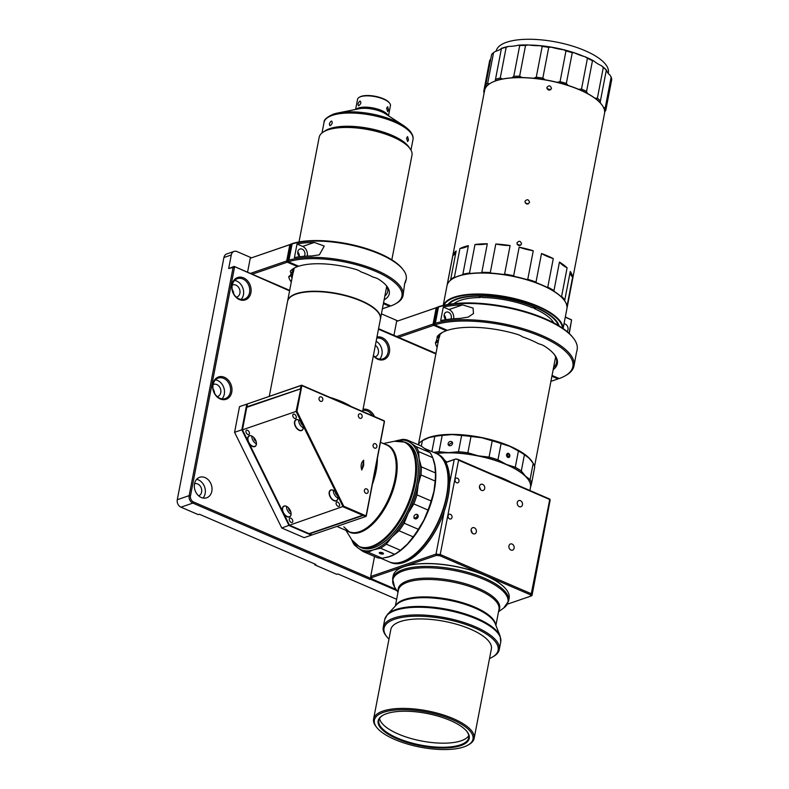 <?xml version="1.0" encoding="UTF-8"?>
<svg xmlns="http://www.w3.org/2000/svg" width="789" height="789" viewBox="0 0 789 789"><rect width="100%" height="100%" fill="white"/><g stroke="black" fill="none" stroke-linecap="round" stroke-linejoin="round"><path stroke-width="1.18" d="M490.797 83.042A60.852 21.628 10.9 0 1 490.896 82.983A60.852 21.628 10.9 0 1 495.009 81.08A29.538 10.494 -169.1 0 0 495.206 80.882L501.469 48.346A29.538 10.494 10.9 0 1 497.218 50.802A29.538 10.494 10.9 0 1 495.551 51.295L493.579 52.597L487.661 83.318L489.288 83.831A29.538 10.494 -169.1 0 0 489.663 83.733M511.627 77.835A29.538 10.494 -169.1 0 0 512.051 77.716L513.777 76.306L519.695 45.584L518.314 45.19A29.538 10.494 10.9 0 1 508.727 46.393L506.173 47.291L500.256 78.012L502.465 78.93A29.538 10.494 -169.1 0 0 503.057 78.92A60.852 21.628 10.9 0 1 511.627 77.835A60.852 21.628 10.9 0 1 522.722 77.578A60.852 21.628 10.9 0 1 533.265 78.229A60.852 21.628 10.9 0 1 545.722 79.916A60.852 21.628 10.9 0 1 556.639 82.194A60.852 21.628 10.9 0 1 568.553 85.567A60.852 21.628 10.9 0 1 578.179 89.127A60.852 21.628 10.9 0 1 587.736 93.674A60.852 21.628 10.9 0 1 594.6 97.974A60.852 21.628 10.9 0 1 600.36 103.004A60.852 21.628 10.9 0 1 601.425 104.266A60.852 21.628 10.9 0 1 601.504 104.365M495.009 81.08A60.852 21.628 10.9 0 1 495.975 80.734A60.852 21.628 10.9 0 1 503.057 78.92M459.918 248.555L454.425 277.117A61.049 21.697 -169.1 0 0 450.667 279.513L456.17 250.951A61.049 21.697 -169.1 0 0 452.856 255.577L447.363 284.139A61.049 21.697 -169.1 0 0 447.136 285.007L484.624 90.34A61.049 21.697 10.9 0 1 490.689 83.101A61.049 21.697 10.9 0 1 495.778 80.843A61.049 21.697 10.9 0 1 553.592 81.602A61.049 21.697 10.9 0 1 601.573 104.454A61.049 21.697 10.9 0 1 604.522 113.429L567.035 308.095A61.049 21.697 -169.1 0 0 567.123 305.688L572.617 277.136A61.049 21.697 -169.1 0 0 570.279 271.495L564.776 300.047A61.049 21.697 -169.1 0 0 561.6 296.408L567.104 267.846A61.049 21.697 -169.1 0 0 559.46 262.047L553.967 290.608A61.049 21.697 -169.1 0 0 547.783 287.147L553.286 258.585A61.049 21.697 -169.1 0 0 541.51 253.516L536.007 282.067A61.049 21.697 -169.1 0 0 527.772 279.316L533.265 250.754A61.049 21.697 -169.1 0 0 519.152 247.174L513.659 275.736A61.049 21.697 -169.1 0 0 504.605 274.108L510.108 245.547A61.049 21.697 -169.1 0 0 495.798 244.008L490.294 272.57A61.049 21.697 -169.1 0 0 481.823 272.313L487.316 243.762A61.049 21.697 -169.1 0 0 474.998 244.501L469.494 273.053A61.049 21.697 -169.1 0 0 462.877 274.217L468.38 245.655A61.049 21.697 -169.1 0 0 463.794 246.957A61.049 21.697 -169.1 0 0 459.918 248.555A29.538 10.494 -169.1 0 0 464.899 247.43A29.538 10.494 -169.1 0 0 468.38 245.655M524.941 201.412C525.947 204.509 527.496 204.824 529.567 202.359C528.571 199.222 527.032 198.907 524.941 201.412L524.981 201.234M546.866 87.54C547.882 90.636 549.42 90.952 551.501 88.486C550.505 85.35 548.957 85.034 546.866 87.54L546.915 87.362M516.933 242.982C517.939 246.079 519.487 246.395 521.568 243.929C520.572 240.803 519.024 240.487 516.933 242.982L516.982 242.805M453.271 278.369A60.654 21.559 10.9 0 1 453.478 278.251A60.654 21.559 10.9 0 1 455.214 277.343A60.654 21.559 10.9 0 1 462.374 274.897L462.877 274.217M525.316 203.059L528.285 203.907M462.374 274.897A60.654 21.559 10.9 0 1 470.52 273.467A60.654 21.559 10.9 0 1 480.935 272.846A60.654 21.559 10.9 0 1 491.379 273.152A60.654 21.559 10.9 0 1 503.471 274.454A60.654 21.559 10.9 0 1 514.615 276.456A60.654 21.559 10.9 0 1 526.549 279.484A60.654 21.559 10.9 0 1 536.698 282.876A60.654 21.559 10.9 0 1 541.856 284.957A60.654 21.559 10.9 0 1 546.649 287.166A60.654 21.559 10.9 0 1 554.263 291.427A60.654 21.559 10.9 0 1 560.723 296.339A60.654 21.559 10.9 0 1 563.652 299.465A60.654 21.559 10.9 0 1 563.8 299.662M563.099 328.53L566.896 308.815A61.049 21.697 -169.1 0 0 563.948 299.85A61.049 21.697 -169.1 0 0 542.013 285.243A61.049 21.697 -169.1 0 0 453.064 278.497A61.049 21.697 -169.1 0 0 446.998 285.726L443.201 305.442M552.241 320.65A52.676 18.719 10.9 0 1 553.641 322.8M534.133 307.256L534.104 308.489L536.204 307.769A56.719 20.159 10.9 0 1 558.247 325.393M453.961 303.657A53.07 18.857 -169.1 0 1 455.993 302.276A53.07 18.857 -169.1 0 1 480.471 297.532L480.905 296.24M443.329 305.412A61.049 21.697 10.9 0 1 537.98 306.211A61.049 21.697 10.9 0 1 562.991 328.461M448.872 304.327A56.719 20.159 10.9 0 1 457.512 299.061A56.719 20.159 10.9 0 1 478.992 296.092L478.943 295.816M448.122 304.455A57.114 20.297 10.9 0 1 450.085 302.345M567.074 331.567A4.428 3.521 71.1 0 0 567.981 329.684A4.428 3.521 71.1 0 0 564.007 323.815M559.036 325.867A57.4 20.406 -169.1 0 0 535.81 307.286A57.4 20.406 -169.1 0 0 447.965 304.475M443.882 305.284A60.654 21.559 10.9 0 1 537.684 306.655A60.654 21.559 10.9 0 1 562.527 328.125M532.772 462.679A59.076 20.997 -169.1 0 0 487.671 438.881A59.076 20.997 -169.1 0 0 428.812 437.481A59.076 20.997 -169.1 0 0 421.73 441.11M434.197 323.717L435.341 323.283L438.467 307.02L437.353 307.365L434.197 323.717L434.778 324.9A77.845 27.664 10.9 0 1 541.136 336.578A77.845 27.664 10.9 0 1 565.131 375.86A77.845 27.664 10.9 0 1 559.204 378.542L552.053 375.456M435.341 323.283A78.831 28.009 10.9 0 1 541.875 335.483A78.831 28.009 10.9 0 1 573.997 365.918A78.831 28.009 10.9 0 1 566.177 375.258L565.131 375.86M380.406 319.111A47.261 16.796 -169.1 0 0 380.446 318.934A47.261 16.796 -169.1 0 0 349.803 296.575A47.261 16.796 -169.1 0 0 296.26 293.705A47.261 16.796 -169.1 0 0 287.63 301.053A47.261 16.796 -169.1 0 0 287.591 301.24M391.827 259.828L411.986 155.157A47.261 16.796 -169.1 0 0 409.708 148.214A47.261 16.796 -169.1 0 0 372.566 130.51A47.261 16.796 -169.1 0 0 327.8 129.929A47.261 16.796 -169.1 0 0 323.855 131.684A47.261 16.796 -169.1 0 0 319.17 137.276L299.011 241.947M450.844 319.032A4.428 3.521 71.1 0 0 451.269 317.839A4.428 3.521 71.1 0 0 450.036 313.391A4.428 3.521 71.1 0 0 446.288 312.119A4.428 3.521 71.1 0 0 444.187 314.791A4.428 3.521 71.1 0 0 445.834 319.663M448.122 443.596A2.466 2.032 -45.6 0 0 452.541 443.605A2.466 2.032 -45.6 0 0 448.122 443.596M449.178 445.726L449.089 444.542L452.432 442.422M508.57 453.428A2.17 1.726 71.1 0 0 507.81 457.403A2.17 1.726 71.1 0 0 508.57 453.428M507.426 453.379A2.17 1.726 -108.9 0 1 508.836 457.482M211.827 491.271A10.829 8.61 -108.9 0 1 206.688 497.78A10.829 8.61 -108.9 0 1 197.526 494.693A10.829 8.61 -108.9 0 1 194.518 483.805A10.829 8.61 -108.9 0 1 199.656 477.296A10.829 8.61 -108.9 0 1 208.819 480.383A10.829 8.61 -108.9 0 1 211.827 491.271M196.629 479.337A10.829 8.61 -108.9 0 1 205.16 493.559A10.829 8.61 -108.9 0 1 203.039 498.027M231.759 392.192A11.815 9.389 -108.9 0 1 220.23 398.968A11.815 9.389 -108.9 0 1 212.872 384.056A11.815 9.389 -108.9 0 1 224.401 377.28A11.815 9.389 -108.9 0 1 231.759 392.192M230.408 392.054A10.829 8.61 -108.9 0 1 225.269 398.563A10.829 8.61 -108.9 0 1 216.107 395.467A10.829 8.61 -108.9 0 1 213.099 384.588A10.829 8.61 -108.9 0 1 218.237 378.079A10.829 8.61 -108.9 0 1 227.4 381.166A10.829 8.61 -108.9 0 1 230.408 392.054M250.902 292.788A11.815 9.389 -108.9 0 1 239.373 299.554A11.815 9.389 -108.9 0 1 232.015 284.642A11.815 9.389 -108.9 0 1 243.554 277.866A11.815 9.389 -108.9 0 1 250.902 292.788M249.551 292.64A10.829 8.61 -108.9 0 1 244.412 299.149A10.829 8.61 -108.9 0 1 235.25 296.062A10.829 8.61 -108.9 0 1 232.242 285.174A10.829 8.61 -108.9 0 1 237.381 278.665A10.829 8.61 -108.9 0 1 246.543 281.752A10.829 8.61 -108.9 0 1 249.551 292.64M376.964 337.021A11.815 9.389 -108.9 0 1 386.462 341.026A11.815 9.389 -108.9 0 1 389.411 352.496A11.815 9.389 -108.9 0 1 382.833 359.863A11.815 9.389 -108.9 0 1 373.365 355.691M376.748 338.146A10.829 8.61 -108.9 0 1 388.06 352.348A10.829 8.61 -108.9 0 1 382.912 358.867A10.829 8.61 -108.9 0 1 373.424 355.375M374.883 356.904A6.401 5.089 71.1 0 0 375.367 356.766A6.401 5.089 71.1 0 0 378.404 352.92A6.401 5.089 71.1 0 0 375.357 345.355M198.68 495.847A6.401 5.089 71.1 0 0 201.619 492.03A6.401 5.089 71.1 0 0 199.883 485.649A6.401 5.089 71.1 0 0 194.528 483.736M217.231 396.601A6.401 5.089 71.1 0 0 217.725 396.472A6.401 5.089 71.1 0 0 220.762 392.616A6.401 5.089 71.1 0 0 218.977 386.186A6.401 5.089 71.1 0 0 213.563 384.361A6.401 5.089 71.1 0 0 213.099 384.549M236.375 297.187A6.401 5.089 71.1 0 0 236.868 297.058A6.401 5.089 71.1 0 0 239.905 293.212A6.401 5.089 71.1 0 0 238.12 286.772A6.401 5.089 71.1 0 0 232.716 284.947A6.401 5.089 71.1 0 0 232.242 285.145M409.708 148.214L408.219 146.32A45.289 16.096 -169.1 0 0 372.615 129.366A45.289 16.096 -169.1 0 0 329.723 128.804A45.289 16.096 -169.1 0 0 325.946 130.481L323.855 131.684M215.436 379.874A10.829 8.61 -108.9 0 1 224.303 394.145A10.829 8.61 -108.9 0 1 221.956 398.859M234.589 280.46A10.829 8.61 -108.9 0 1 243.446 294.731A10.829 8.61 -108.9 0 1 241.099 299.455M376.146 341.243A10.829 8.61 -108.9 0 1 381.945 354.448A10.829 8.61 -108.9 0 1 379.608 359.163M377.951 312.158A46.867 16.658 -169.1 0 0 377.803 311.971A46.867 16.658 -169.1 0 0 340.966 294.425A46.867 16.658 -169.1 0 0 296.575 293.843A46.867 16.658 -169.1 0 0 292.67 295.579A46.867 16.658 -169.1 0 0 292.463 295.697M362.624 411.483L380.377 319.289A47.261 16.796 -169.1 0 0 378.099 312.355A47.261 16.796 -169.1 0 0 340.956 294.652A47.261 16.796 -169.1 0 0 296.191 294.07A47.261 16.796 -169.1 0 0 292.255 295.816A47.261 16.796 -169.1 0 0 287.561 301.418L269.286 396.285M527.565 478.667A58.879 20.928 -169.1 0 0 527.496 478.578A58.879 20.928 -169.1 0 0 436.169 453.438M436.317 453.507A59.076 20.997 10.9 0 1 527.644 478.765A59.076 20.997 10.9 0 1 530.494 487.444L529.912 490.423M507.81 456.811A1.479 1.174 -108.9 0 1 508.333 454.099A1.479 1.174 -108.9 0 1 507.81 456.811M351.283 406.591A47.261 16.796 -169.1 0 0 341.745 401.631A47.261 16.796 -169.1 0 0 330.019 397.429M409.383 147.799A45.289 16.096 -169.1 0 0 374.706 129.652A45.289 16.096 -169.1 0 0 329.763 128.627A45.289 16.096 -169.1 0 0 324.318 131.418M511.311 482.404A59.076 20.997 -169.1 0 0 495.068 475.402M506.232 589.472A58.879 20.928 -169.1 0 0 506.153 589.373A58.879 20.928 -169.1 0 0 484.998 575.289A58.879 20.928 -169.1 0 0 399.204 568.78A58.879 20.928 -169.1 0 0 399.096 568.839M392.597 578.672A59.076 20.997 -169.1 0 1 403.386 569.49A59.076 20.997 -169.1 0 1 470.313 573.08A59.076 20.997 -169.1 0 1 508.619 601.021L509.152 598.24A59.076 20.997 -169.1 0 0 506.301 589.561A59.076 20.997 -169.1 0 0 485.077 575.428A59.076 20.997 -169.1 0 0 403.919 566.709A59.076 20.997 -169.1 0 0 398.997 568.899A59.076 20.997 -169.1 0 0 393.129 575.901L392.597 578.672L394.569 587.026A58.613 20.83 10.9 0 1 403.534 570.812A58.613 20.83 10.9 0 1 478.45 577.213A58.613 20.83 10.9 0 1 503.678 608.043L498.53 611.731M406.542 138.085L407.588 141.527L408.534 140.038L407.597 136.605L406.542 138.085M330.335 125.638C332.504 123.538 332.8 122.029 331.202 121.121C329.151 123.281 328.855 124.78 330.335 125.638L329.802 125.648M331.755 121.121L331.202 121.121M304.248 256.287A4.428 3.521 71.1 0 0 304.889 254.739A4.428 3.521 71.1 0 0 303.657 250.281A4.428 3.521 71.1 0 0 299.909 249.018A4.428 3.521 71.1 0 0 297.808 251.681A4.428 3.521 71.1 0 0 299.672 256.731M389.342 561.926A59.076 29.094 -66.7 0 0 389.5 561.995L390.762 562.537A59.076 29.094 -66.7 0 0 403.712 562.508A59.076 29.094 -66.7 0 0 409.984 559.529A59.076 29.094 -66.7 0 0 448.546 470.066A59.076 29.094 -66.7 0 0 437.54 454.03L436.278 453.488A59.076 29.094 -66.7 0 0 436.12 453.428M404.649 283.715A65.053 23.118 -169.1 0 0 405.615 281.781L405.862 280.223M405.063 281.969L405.615 281.781C406.256 278.981 405.921 279.681 404.609 283.892L403.09 295.451A65.053 23.118 10.9 0 1 396.63 303.163L395.585 303.765A64.067 22.773 10.9 0 1 390.802 305.935L383.553 302.808M335.335 491.784A3.146 1.894 -120.4 0 0 337.603 495.65L343.107 506.814L362.693 515.256L362.95 514.517L343.748 506.242L289.494 525.198L283.991 514.043A6.105 3.659 -120.4 0 0 289.385 516.953A6.105 3.659 -120.4 0 0 291.111 513.6A6.105 3.659 -120.4 0 0 287.018 506.627A6.105 3.659 -120.4 0 0 284.02 506.055A6.105 3.659 -120.4 0 0 282.63 511.292L249.314 443.724A6.105 3.659 -120.4 0 0 254.719 446.633A6.105 3.659 -120.4 0 0 256.445 443.29A6.105 3.659 -120.4 0 0 255.537 439.986A6.105 3.659 -120.4 0 0 252.342 436.307A6.105 3.659 -120.4 0 0 247.963 440.982L242.46 429.818L247.44 403.919L301.645 385.19L301.063 385.535L301.645 385.19L384.115 420.744L384.48 421.494L366.244 516.203L365.662 516.548L366.244 516.203M283.991 514.043L282.63 511.292M291.111 513.531A5.908 3.541 59.6 0 1 289.829 516.519A5.908 3.541 59.6 0 1 289.435 516.696A5.908 3.541 59.6 0 1 283.606 512.909A5.908 3.541 59.6 0 1 283.843 506.331A5.908 3.541 59.6 0 1 284.237 506.153A5.908 3.541 59.6 0 1 287.078 506.666M256.435 443.211A5.908 3.541 59.6 0 1 255.163 446.199A5.908 3.541 59.6 0 1 254.768 446.377A5.908 3.541 59.6 0 1 248.772 442.274A5.908 3.541 59.6 0 1 249.176 436.011A5.908 3.541 59.6 0 1 249.571 435.834A5.908 3.541 59.6 0 1 252.411 436.347M377.398 458.291A47.261 23.276 113.3 0 1 376.136 470.885A47.261 23.276 113.3 0 1 372.378 484.328M473.173 533.749A3.245 2.584 -108.9 0 1 471.102 530.612A3.245 2.584 -108.9 0 1 472.7 527.693A3.245 2.584 -108.9 0 1 474.327 527.782A3.245 2.584 -108.9 0 1 476.398 530.908A3.245 2.584 -108.9 0 1 474.81 533.837A3.245 2.584 -108.9 0 1 473.173 533.749M510.947 550.032A3.245 2.584 -108.9 0 1 508.875 546.895A3.245 2.584 -108.9 0 1 510.473 543.976A3.245 2.584 -108.9 0 1 512.1 544.065A3.245 2.584 -108.9 0 1 514.172 547.201A3.245 2.584 -108.9 0 1 512.584 550.12A3.245 2.584 -108.9 0 1 510.947 550.032M481.527 490.363A3.245 2.584 -108.9 0 1 479.456 487.237A3.245 2.584 -108.9 0 1 481.053 484.308A3.245 2.584 -108.9 0 1 482.681 484.397A3.245 2.584 -108.9 0 1 484.752 487.533A3.245 2.584 -108.9 0 1 483.164 490.452A3.245 2.584 -108.9 0 1 481.527 490.363M519.3 506.646A3.245 2.584 -108.9 0 1 517.229 503.52A3.245 2.584 -108.9 0 1 518.827 500.591A3.245 2.584 -108.9 0 1 520.454 500.69A3.245 2.584 -108.9 0 1 522.525 503.816A3.245 2.584 -108.9 0 1 520.937 506.745A3.245 2.584 -108.9 0 1 519.3 506.646M458.981 481.329A2.466 1.953 -108.9 0 1 457.807 482.809A2.466 1.953 -108.9 0 1 455.726 482.109A2.466 1.953 -108.9 0 1 455.046 479.633A2.466 1.953 -108.9 0 1 456.21 478.154A2.466 1.953 -108.9 0 1 458.301 478.854A2.466 1.953 -108.9 0 1 458.981 481.329M449.622 518.886A2.466 1.953 -108.9 0 1 448.044 516.519A2.466 1.953 -108.9 0 1 449.257 514.3A2.466 1.953 -108.9 0 1 450.489 514.369A2.466 1.953 -108.9 0 1 452.058 516.746A2.466 1.953 -108.9 0 1 450.854 518.955A2.466 1.953 -108.9 0 1 449.622 518.886M366.698 488.933A2.367 1.874 71.1 0 0 365.514 488.864A2.367 1.874 71.1 0 0 364.35 490.995A2.367 1.874 71.1 0 0 365.859 493.273A2.367 1.874 71.1 0 0 367.043 493.332A2.367 1.874 71.1 0 0 368.207 491.212A2.367 1.874 71.1 0 0 366.698 488.933M358.384 415.261A2.367 1.874 71.1 0 0 359.044 417.637A2.367 1.874 71.1 0 0 361.037 418.318A2.367 1.874 71.1 0 0 362.161 416.898A2.367 1.874 71.1 0 0 361.5 414.521A2.367 1.874 71.1 0 0 359.508 413.84A2.367 1.874 71.1 0 0 358.384 415.261M319.032 398.297A2.367 1.874 71.1 0 0 319.693 400.674A2.367 1.874 71.1 0 0 321.695 401.354A2.367 1.874 71.1 0 0 322.809 399.934A2.367 1.874 71.1 0 0 322.159 397.557A2.367 1.874 71.1 0 0 320.156 396.877A2.367 1.874 71.1 0 0 319.032 398.297M373.098 445.095A2.367 1.874 71.1 0 0 373.749 447.471A2.367 1.874 71.1 0 0 375.751 448.152A2.367 1.874 71.1 0 0 376.876 446.722A2.367 1.874 71.1 0 0 376.215 444.355A2.367 1.874 71.1 0 0 374.213 443.674A2.367 1.874 71.1 0 0 373.098 445.095M291.092 514.162A5.908 3.541 59.6 0 1 286.525 506.37M289.957 518.097A2.466 1.479 -120.4 0 0 289.79 518.176A2.466 1.479 -120.4 0 0 289.691 520.908A2.466 1.479 -120.4 0 0 292.117 522.496A2.466 1.479 -120.4 0 0 292.285 522.417A2.466 1.479 -120.4 0 0 292.384 519.675A2.466 1.479 -120.4 0 0 289.957 518.097M246.612 430.202A2.466 1.479 -120.4 0 0 246.454 430.271A2.466 1.479 -120.4 0 0 246.355 433.013A2.466 1.479 -120.4 0 0 248.782 434.591A2.466 1.479 -120.4 0 0 248.939 434.522A2.466 1.479 -120.4 0 0 249.038 431.78A2.466 1.479 -120.4 0 0 246.612 430.202M336.785 502.031A2.466 1.479 -120.4 0 0 336.627 502.11A2.466 1.479 -120.4 0 0 336.528 504.852A2.466 1.479 -120.4 0 0 338.954 506.43A2.466 1.479 -120.4 0 0 339.112 506.351A2.466 1.479 -120.4 0 0 339.211 503.619A2.466 1.479 -120.4 0 0 336.785 502.031M293.449 414.136A2.466 1.479 -120.4 0 0 293.281 414.215A2.466 1.479 -120.4 0 0 293.183 416.957A2.466 1.479 -120.4 0 0 295.609 418.535A2.466 1.479 -120.4 0 0 295.776 418.456A2.466 1.479 -120.4 0 0 295.875 415.714A2.466 1.479 -120.4 0 0 293.449 414.136M330.847 489.989A6.105 3.659 -120.4 0 0 330.029 496.646A6.105 3.659 -120.4 0 0 336.222 500.897A6.105 3.659 -120.4 0 0 337.948 497.543A6.105 3.659 -120.4 0 0 337.603 495.65L336.252 492.908A6.105 3.659 -120.4 0 0 333.846 490.571A6.105 3.659 -120.4 0 0 330.847 489.989M337.948 497.464A5.908 3.541 59.6 0 1 336.666 500.453A5.908 3.541 59.6 0 1 336.272 500.64A5.908 3.541 59.6 0 1 330.443 496.843A5.908 3.541 59.6 0 1 330.68 490.265A5.908 3.541 59.6 0 1 331.074 490.087A5.908 3.541 59.6 0 1 333.915 490.61M336.252 492.908L301.576 422.588A6.105 3.659 -120.4 0 0 299.179 420.251A6.105 3.659 -120.4 0 0 294.978 420.645A6.105 3.659 -120.4 0 0 295.352 426.326A6.105 3.659 -120.4 0 0 301.546 430.577A6.105 3.659 -120.4 0 0 303.272 427.224A6.105 3.659 -120.4 0 0 302.937 425.33A3.146 1.894 -120.4 0 1 300.658 421.464M303.272 427.155A5.908 3.541 59.6 0 1 301.99 430.143A5.908 3.541 59.6 0 1 301.595 430.321A5.908 3.541 59.6 0 1 295.609 426.208A5.908 3.541 59.6 0 1 296.003 419.955A5.908 3.541 59.6 0 1 296.398 419.768A5.908 3.541 59.6 0 1 299.238 420.29M256.425 443.842A5.908 3.541 59.6 0 1 251.849 436.061M380.86 558.267L389.184 561.857A59.076 29.094 -66.7 0 0 402.134 561.827A59.076 29.094 -66.7 0 0 408.406 558.859A59.076 29.094 -66.7 0 0 446.978 469.386A59.076 29.094 -66.7 0 0 435.962 453.359L425.015 448.635M386.038 557.517A59.076 29.094 -66.7 0 0 389.855 556.541A59.076 29.094 -66.7 0 0 426.622 514.744A59.076 29.094 -66.7 0 0 433.043 458.616M427.668 450.608A59.076 29.094 -66.7 0 0 425.666 449.109M337.929 498.096A5.908 3.541 59.6 0 1 333.352 490.314M303.252 427.776A5.908 3.541 59.6 0 1 298.686 419.995M386.571 108.211L387.695 111.653L388.563 110.164L387.705 106.732L386.571 108.211M355.612 109.454L357.565 99.306A16.737 5.947 10.9 0 1 359.222 97.323A16.737 5.947 10.9 0 1 360.622 96.712A16.737 5.947 10.9 0 1 376.471 96.919A16.737 5.947 10.9 0 1 389.628 103.181A16.737 5.947 10.9 0 1 390.437 105.637L388.484 115.786M358.896 105.657C361.175 103.596 361.461 102.087 359.764 101.14C357.812 103.339 357.525 104.838 358.896 105.657L358.384 105.667M360.336 101.15L359.764 101.14M288.498 507.84A3.146 1.894 -120.4 0 0 290.776 511.716M253.831 437.53A3.146 1.894 -120.4 0 0 256.1 441.396M359.222 97.323L359.853 96.968A16.145 5.74 10.9 0 1 361.194 96.366A16.145 5.74 10.9 0 1 376.491 96.564A16.145 5.74 10.9 0 1 389.184 102.619L389.628 103.181M404.915 442.116L406.542 442.816A57.114 28.118 113.3 0 1 417.184 458.31A57.114 28.118 113.3 0 1 379.903 544.795A57.114 28.118 113.3 0 1 373.838 547.674A57.114 28.118 113.3 0 1 361.323 547.694L359.695 546.994A57.114 28.118 -66.7 0 0 372.211 546.974A57.114 28.118 -66.7 0 0 405.763 510.828A57.114 28.118 -66.7 0 0 404.915 442.116L394.392 441.258A56.847 27.99 113.3 0 1 414.176 483.016A56.847 27.99 113.3 0 1 404.875 510.414A56.847 27.99 113.3 0 1 351.855 539.932L359.695 546.994M382.606 552.833A2.17 0.75 -168.7 0 0 380.456 552.389A2.17 0.75 -168.7 0 0 379.243 552.803A2.17 0.75 -168.7 0 0 380.12 553.631A2.17 0.75 -168.7 0 0 382.271 554.075A2.17 0.75 -168.7 0 0 383.484 553.661A2.17 0.75 -168.7 0 0 382.606 552.833M383.493 553.562A2.17 0.75 11.3 0 1 380.16 553.454A2.17 0.75 11.3 0 1 379.272 552.724M417.223 458.508A56.719 27.931 113.3 0 1 417.273 458.705A56.719 27.931 113.3 0 1 380.239 544.588A56.719 27.931 113.3 0 1 380.071 544.696M417.174 514.428A2.466 2.13 126.7 0 0 414.984 518.807A2.466 2.13 126.7 0 0 417.174 514.428M489.525 658.509A58.09 20.642 -169.1 0 0 492.366 657.119L493.411 656.517A59.076 20.997 -169.1 0 0 499.279 649.525A59.076 20.997 -169.1 0 0 475.205 626.713A59.076 20.997 -169.1 0 0 394.046 617.994A59.076 20.997 -169.1 0 0 383.257 627.176A59.076 20.997 -169.1 0 0 386.097 635.855L386.847 636.802A58.09 20.642 -169.1 0 0 388.967 639.149M380.554 553.326A1.479 0.513 11.3 0 1 379.953 552.764A1.479 0.513 11.3 0 1 380.781 552.478A1.479 0.513 11.3 0 1 382.241 552.783A1.479 0.513 11.3 0 1 382.852 553.345A1.479 0.513 11.3 0 1 382.014 553.631A1.479 0.513 11.3 0 1 380.554 553.326M492.366 657.119A58.09 20.642 -169.1 0 0 470.53 626.2A58.09 20.642 -169.1 0 0 394.658 619.237A58.09 20.642 -169.1 0 0 386.847 636.802M468.015 745.072L469.051 744.471A51.196 18.196 -169.1 0 0 474.14 738.405L491.369 648.933A51.196 18.196 -169.1 0 0 458.172 624.72A51.196 18.196 -169.1 0 0 400.171 621.614A51.196 18.196 -169.1 0 0 390.811 629.573L373.582 719.045A51.196 18.196 -169.1 0 0 376.057 726.561L376.797 727.507A50.22 17.851 -169.1 0 0 416.267 746.315A50.22 17.851 -169.1 0 0 463.824 746.927A50.22 17.851 -169.1 0 0 468.015 745.072A50.22 17.851 -169.1 0 0 449.128 718.345A50.22 17.851 -169.1 0 0 383.553 712.319A50.22 17.851 -169.1 0 0 376.797 727.507M474.14 738.405A51.196 18.196 -169.1 0 0 440.943 714.193A51.196 18.196 -169.1 0 0 382.941 711.076A51.196 18.196 -169.1 0 0 373.582 719.045M386.62 713.65A46.373 16.48 -169.1 0 0 382.754 715.367A46.373 16.48 -169.1 0 0 400.191 740.052A46.373 16.48 -169.1 0 0 460.756 745.605A46.373 16.48 -169.1 0 0 466.989 731.581A46.373 16.48 -169.1 0 0 430.547 714.223A46.373 16.48 -169.1 0 0 386.62 713.65M466.763 731.304A45.782 16.273 10.9 0 1 468.755 737.745A45.782 16.273 10.9 0 1 460.382 744.865A45.782 16.273 10.9 0 1 408.524 742.084A45.782 16.273 10.9 0 1 378.828 720.426A45.782 16.273 10.9 0 1 383.069 715.179M468.774 735.634A45.782 16.273 10.9 0 1 461.171 740.782A45.782 16.273 10.9 0 1 412.045 738.79A45.782 16.273 10.9 0 1 379.598 718.463M557.724 48.77A55.93 19.873 -169.1 0 0 556.935 48.602M608.22 73.367L608.349 72.736A57.114 20.297 -169.1 0 0 571.315 45.723A57.114 20.297 -169.1 0 0 506.617 42.251A57.114 20.297 -169.1 0 0 496.192 51.127M583.821 56.404A57.114 20.297 -169.1 0 0 574.422 52.843M572.794 52.311A57.114 20.297 -169.1 0 0 529.064 45.062M515.69 45.782A57.114 20.297 -169.1 0 0 513.58 46.087M417.401 515.681L416.405 517.673A56.788 27.96 -66.7 0 0 417.401 515.681L416.986 514.349M416.405 517.673L413.89 517.988M418.545 451.545A60.063 29.578 -66.7 0 0 415.902 446.515L410.744 442.925A59.076 29.094 113.3 0 1 419.117 458.843L418.545 451.545L432.707 457.65A60.063 29.578 -66.7 0 0 430.064 452.62L415.902 446.515M395.319 441.081A59.076 29.094 113.3 0 1 410.744 442.925L407.173 440.006A60.063 29.578 -66.7 0 0 402.291 439.424L395.25 441.1M351.726 539.715L351.835 540.051A60.063 29.578 -66.7 0 0 354.488 545.081L358.058 548A59.076 29.094 113.3 0 1 352.328 540.672M373.493 549.844A59.076 29.094 113.3 0 1 358.058 548L363.216 551.59A60.063 29.578 -66.7 0 0 368.088 552.172L373.493 549.844L380.476 548.187A60.063 29.578 -66.7 0 0 386.275 544.163L391.847 537.112A59.076 29.094 113.3 0 1 373.493 549.844M408.209 513.225A59.076 29.094 113.3 0 1 391.847 537.112L398.997 530.741A60.063 29.578 -66.7 0 0 404.165 523.196L408.209 513.225L413.831 503.924A60.063 29.578 -66.7 0 0 416.977 494.881L418.19 484.574A59.076 29.094 113.3 0 1 408.209 513.225M419.117 458.843A59.076 29.094 113.3 0 1 418.19 484.574L420.981 474.939A60.063 29.578 -66.7 0 0 421.277 466.812L419.117 458.843M363.216 551.59L377.379 557.705A60.063 29.578 -66.7 0 0 382.251 558.287L389.233 556.63L394.638 554.292A60.063 29.578 -66.7 0 0 395.111 554.006A60.063 29.578 -66.7 0 0 400.437 550.268L407.588 543.897L413.17 536.845A60.063 29.578 -66.7 0 0 418.338 529.301L423.949 520.01L427.993 510.039A60.063 29.578 -66.7 0 0 431.149 500.985L433.93 491.36L435.143 481.043A60.063 29.578 -66.7 0 0 435.439 472.927L421.277 466.812M435.143 481.043L420.981 474.939M435.439 472.927L434.857 465.628L432.707 457.65M430.064 452.62L421.336 446.11L407.173 440.006M382.251 558.287L368.088 552.172M400.437 550.268L386.275 544.163M394.638 554.292L380.476 548.187M413.17 536.845L398.997 530.741M418.338 529.301L404.165 523.196M431.149 500.985L416.977 494.881M427.993 510.039L413.831 503.924M395.111 554.006L395.97 553.493A59.076 29.094 -66.7 0 0 407.588 543.897A59.076 29.094 -66.7 0 0 423.949 520.01A59.076 29.094 -66.7 0 0 433.93 491.36A59.076 29.094 -66.7 0 0 434.857 465.628A59.076 29.094 -66.7 0 0 434.542 464.031A59.076 29.094 -66.7 0 0 434.512 463.893M479.456 486.665L480.807 489.92M471.102 530.04L472.453 533.295M343.748 506.242L296.93 411.286L296.072 411.424L300.836 388.721L246.888 406.808M301.576 422.588L296.072 411.424L242.46 429.818M361.786 469.978A47.557 23.423 -66.7 0 0 362.901 465.037A47.557 23.423 113.3 0 0 363.67 460.224C361.106 462.63 360.484 465.875 361.786 469.978L363.65 465.5L363.67 460.224M446.998 469.485A58.879 28.996 113.3 0 1 447.018 469.583A58.879 28.996 113.3 0 1 408.574 558.75A58.879 28.996 113.3 0 1 408.495 558.799M389.5 561.995A59.076 29.094 -66.7 0 0 439.611 519.261A59.076 29.094 -66.7 0 0 436.278 453.488M448.576 470.165A58.879 28.996 113.3 0 1 448.596 470.264A58.879 28.996 113.3 0 1 449.671 483.115A58.879 28.996 113.3 0 1 444.266 511.183A58.879 28.996 113.3 0 1 410.152 559.431A58.879 28.996 113.3 0 1 410.063 559.48M445.972 462.551L455.559 459.02L445.874 462.344M449.671 483.115L454.178 459.731M296.93 411.286L301.871 385.614L384.351 421.178L366.106 515.888L363.118 514.596L363.147 515.464L365.662 516.548L312.049 534.932L309.239 533.591M247.44 403.919L301.063 385.535L300.51 388.425M249.314 443.724L247.963 440.982M362.95 514.517L362.693 515.256L309.081 533.65L289.494 525.198M499.141 477.158A58.879 20.928 10.9 0 1 507.682 480.836M297.029 244.008L294.425 257.559A65.053 23.118 10.9 0 1 311.714 255.981L319.367 254.837L324.259 246.079L314.328 242.43A65.053 23.118 -169.1 0 0 297.029 244.008L302.66 246.434A7.387 5.868 -108.9 0 1 307.177 256.109M549.805 499.112L457.59 459.237L458.577 460.204L439.976 555.791L530.247 594.709L531.293 593.742L549.805 499.112A82.707 29.39 10.9 0 1 550.17 499.97L532.013 595.478A82.707 29.39 -169.1 0 0 531.293 593.742L440.4 554.559A82.707 29.39 -169.1 0 0 436.011 554.085L444.266 511.183M458.577 460.204L549.469 499.398M457.6 459.356A82.707 29.39 -169.1 0 0 455.421 459.119M457.59 459.237A82.51 29.321 -169.1 0 0 455.559 459.02M300.836 388.721L246.898 407.223M246.789 407.321L300.412 388.938M309.525 533.847L363.147 515.464M446.643 462.088A56.788 27.96 -66.7 0 0 444.532 460.066M297.759 251.967A4.428 3.521 -108.9 0 1 299.278 256.386M288.961 260.183L287.817 260.626L290.973 244.245L292.098 243.909L288.961 260.183A65.053 23.118 10.9 0 1 362.269 265.104A65.053 23.118 10.9 0 1 403.09 295.451M405.921 280.746L406.217 279.188A65.053 23.118 -169.1 0 0 403.08 269.631A65.053 23.118 -169.1 0 0 353.393 245.596A65.053 23.118 -169.1 0 0 292.098 243.909M530.247 594.709A81.721 29.045 10.9 0 1 530.829 596.119L507.396 604.157M532.013 595.478L530.829 596.119M374.538 556.472L370.682 576.493L371.52 577.656L436.396 555.407L436.011 554.085L370.682 576.493A82.707 29.39 -169.1 0 0 371.402 578.229L372.102 579.067A81.721 29.045 -169.1 0 1 371.52 577.656M436.396 555.407A81.721 29.045 10.9 0 1 439.976 555.791M247.43 403.978L246.77 404.155L247.391 404.215M507.09 454.523L507.998 456.476M290.973 244.245L291.881 243.712A64.067 22.773 10.9 0 1 352.466 244.807A64.067 22.773 10.9 0 1 402.341 268.684L403.08 269.631M384.115 299.869A51.196 18.196 -169.1 0 0 386.837 286.22A51.196 18.196 -169.1 0 0 378.355 279.079A7.88 2.801 -169.1 0 0 373.739 277.294A1.972 0.7 -169.1 0 1 372.753 276.939A49.234 17.496 -169.1 0 0 361.273 271.988A1.972 0.7 -169.1 0 1 360.474 271.574A7.88 2.801 -169.1 0 0 356.372 269.601A51.196 18.196 -169.1 0 0 298.686 266.228L288.399 261.79A64.067 22.773 10.9 0 1 371.905 269.818A64.067 22.773 10.9 0 1 395.585 303.765M287.817 260.626L288.399 261.79M384.864 295.993A49.234 17.496 -169.1 0 0 387.724 291.555A49.234 17.496 -169.1 0 0 386.038 285.263M396.098 589.413L372.102 579.067M247.509 403.879L239.521 406.631L246.77 404.155L241.819 429.818L242.479 429.709M234.58 432.303L241.819 429.818L289.021 525.533L311.369 535.169L304.13 537.654L281.781 528.019L234.58 432.303L239.521 406.631M289.455 525.139L281.781 528.019M362.822 410.438A10.829 8.61 -108.9 0 1 372.546 415.764M530.504 487.346A59.076 20.997 -169.1 0 0 525.513 476.191A59.076 20.997 -169.1 0 0 506.449 464.455A59.076 20.997 -169.1 0 0 478.292 455.835A59.076 20.997 -169.1 0 0 448.586 452.639A59.076 20.997 -169.1 0 0 436.001 453.369M576.434 352.683L573.997 365.918M443.29 307.059L440.676 320.62A78.831 28.009 10.9 0 1 459.997 318.44L468.143 317.119L473.469 313.568L473.084 308.085L462.601 304.879A78.831 28.009 -169.1 0 0 443.29 307.059L449.03 309.535A7.387 5.868 -108.9 0 1 453.645 318.776M287.63 301.053L292.966 273.31A47.261 16.796 10.9 0 1 293.449 271.86L291.18 273.231A1.972 0.7 -169.1 0 0 291.033 272.807A7.88 2.801 10.9 0 1 290.658 270.775A51.196 18.196 10.9 0 1 293.843 268.309A51.196 18.196 10.9 0 1 297.552 266.613L287.314 262.195L252.243 274.227L234.146 266.426L228.662 268.536L234.54 267.136L190.504 495.778A4.921 3.915 71.1 0 0 193.571 501.991L192.832 503.096A5.908 4.695 -108.9 0 1 189.153 495.63L177.278 499.713A5.908 4.695 71.1 0 0 180.957 507.169L198.266 514.635L199.4 514.241L315.866 564.46L314.742 564.845L336.775 574.343L337.899 573.958L396.65 599.285M232.193 289.464A6.401 5.089 -108.9 0 1 233.692 293.814M213.05 388.878A6.401 5.089 -108.9 0 1 214.539 393.218M177.278 499.713L223.918 257.5A5.908 4.695 -108.9 0 1 226.719 253.95L234.077 251.425A5.908 4.695 71.1 0 0 231.276 254.985L223.918 257.5M371.205 578.14L370.465 579.234L396.867 590.616M180.957 507.169L192.832 503.096L369.903 579.432L370.889 577.045M369.903 579.432L370.465 579.234M193.571 501.991L370.643 578.337M363.039 409.313A11.815 9.389 -108.9 0 1 374.509 416.612M289.593 290.865L234.146 266.426L233.189 266.988L189.153 495.63L190.504 495.778M293.449 271.86A3.935 1.4 -169.1 0 0 293.488 271.741A3.935 1.4 -169.1 0 0 293.153 271.002L293.577 268.773M291.18 273.231A49.234 17.496 -169.1 0 0 290.618 275.233L292.877 273.793M291.299 281.989A51.196 18.196 10.9 0 1 288.823 277.215A7.88 2.801 10.9 0 1 289.593 275.844A7.88 2.801 10.9 0 1 290.253 275.558A1.972 0.7 -169.1 0 0 290.421 275.479A1.972 0.7 -169.1 0 0 290.618 275.233M292.177 274.424A3.935 1.4 -169.1 0 0 292.502 274.276A3.935 1.4 -169.1 0 0 292.847 273.951M292.048 278.123A49.234 17.496 10.9 0 1 291.102 275.677A5.908 2.101 10.9 0 1 291.092 275.341A5.908 2.101 10.9 0 1 291.249 275.006M294.938 267.718A49.234 17.496 -169.1 0 0 292.867 269.473A5.908 2.101 -169.1 0 0 292.65 269.887A5.908 2.101 -169.1 0 0 293.153 271.002L291.033 272.807M530.376 487.898L531.608 483.282A60.063 21.342 -169.1 0 0 530.07 479.584L525.513 476.191L521.302 470.984A60.063 21.342 -169.1 0 0 515.276 467.275L506.449 464.455L497.967 459.809A60.063 21.342 -169.1 0 0 489.072 457.087L478.292 455.835L467.857 452.758A60.063 21.342 -169.1 0 0 458.478 451.752L448.586 452.639L439.049 451.722A60.063 21.342 -169.1 0 0 433.654 452.363M576.68 352.022L577.134 349.645A78.831 28.009 -169.1 0 0 573.337 338.067A78.831 28.009 -169.1 0 0 512.82 308.884A78.831 28.009 -169.1 0 0 438.467 307.02M444.138 315.067A4.428 3.521 -108.9 0 1 445.657 319.496M382.399 308.775L389.618 306.3L383.395 303.617M390.476 305.797L389.618 306.3M298.41 266.11L297.552 266.613M287.314 262.195L286.703 260.952L250.369 273.418M286.703 260.952L289.829 244.689L250.241 258.269L247.559 272.205M228.662 268.536L231.276 254.985M314.89 564.036L314.742 564.845M378.473 329.181L435.873 353.936M252.243 274.227L289.691 290.362M435.972 353.433L378.572 328.688M447.146 330.226L446.288 330.739L433.694 325.305L433.072 324.062L396.739 336.518M433.072 324.062L436.209 307.789L396.62 321.37L393.928 335.305M531.608 483.282L534.735 467.009A60.063 21.342 -169.1 0 0 533.206 463.311L528.995 458.113L524.429 454.72A60.063 21.342 -169.1 0 0 518.412 451.012L509.931 446.377L501.094 443.546A60.063 21.342 -169.1 0 0 492.208 440.824L481.773 437.757L470.994 436.495A60.063 21.342 -169.1 0 0 461.614 435.489L452.067 434.561L442.175 435.449A60.063 21.342 -169.1 0 0 434.818 436.425L428.772 437.658L422.381 440.696A60.063 21.342 -169.1 0 0 419.018 443.398L418.712 444.976M531.273 460.658A59.076 20.997 -169.1 0 0 531.155 460.51A59.076 20.997 -169.1 0 0 528.995 458.113A59.076 20.997 -169.1 0 0 509.931 446.377A59.076 20.997 -169.1 0 0 481.773 437.757A59.076 20.997 -169.1 0 0 452.067 434.561A59.076 20.997 -169.1 0 0 428.772 437.658A59.076 20.997 -169.1 0 0 423.851 439.838L422.381 440.696L421.336 446.11M419.018 443.398L418.515 444.897M533.206 463.311L530.07 479.584M521.302 470.984L524.429 454.72M518.412 451.012L515.276 467.275M497.967 459.809L501.094 443.546M492.208 440.824L489.072 457.087M467.857 452.758L470.994 436.495M461.614 435.489L458.478 451.752M439.049 451.722L442.175 435.449M434.818 436.425L431.899 451.604M553.967 354.054A61.049 21.697 10.9 0 1 556.541 362.555A61.049 21.697 10.9 0 1 553.572 367.546M553.168 369.686A62.035 22.043 -169.1 0 0 554.351 354.527A62.035 22.043 -169.1 0 0 544.449 346.124A10.829 3.846 -169.1 0 0 539.193 343.925A2.959 1.045 -169.1 0 1 537.999 343.462A60.063 21.342 -169.1 0 0 522.999 336.992A2.959 1.045 -169.1 0 1 521.943 336.489A10.829 3.846 -169.1 0 0 516.854 334.23A62.035 22.043 -169.1 0 0 447.422 330.344L434.778 324.9M437.353 307.365L438.26 306.822A77.845 27.664 10.9 0 1 511.893 308.085A77.845 27.664 10.9 0 1 572.587 337.12L573.337 338.067M550.919 381.353L558.03 378.907L551.896 376.264M558.888 378.404L558.03 378.907M442.767 332.238A60.063 21.342 -169.1 0 0 439.729 334.861A9.843 3.501 -169.1 0 0 439.414 335.493A9.843 3.501 -169.1 0 0 439.512 336.331L439.818 334.753M437.402 307.325L396.62 321.37M397.577 320.807L381.422 313.844M291.023 244.215L250.241 258.269M289.829 244.689L290.796 244.126M251.198 257.697L237.035 251.592A5.908 4.695 71.1 0 0 234.077 251.425M437.165 307.227L436.209 307.789M438.526 340.138A3.935 1.4 -169.1 0 1 438.388 340.276A9.843 3.501 -169.1 0 0 437.787 341.193A9.843 3.501 -169.1 0 0 437.787 341.667A60.063 21.342 -169.1 0 0 438.033 342.712M437.145 347.347A62.035 22.043 10.9 0 1 435.508 343.195A11.815 4.201 10.9 0 1 436.228 341.529A1.972 0.7 -169.1 0 0 436.356 341.312A61.049 21.697 10.9 0 1 437.254 338.175A1.972 0.7 -169.1 0 0 437.254 337.939A11.815 4.201 10.9 0 1 437.51 336.163A62.035 22.043 10.9 0 1 441.672 332.83A62.035 22.043 10.9 0 1 446.288 330.739M433.694 325.305L398.623 337.327M418.367 444.828L438.763 338.935A59.076 20.997 10.9 0 1 439.512 336.804A3.935 1.4 -169.1 0 0 439.562 336.666A3.935 1.4 -169.1 0 0 439.512 336.331L437.254 337.939M569.254 333.5L571.591 320.009L569.037 333.293M565.289 317.168L571.591 320.009M480.471 297.532L478.992 296.092M557.862 323.096A57.114 20.297 10.9 0 1 558.898 325.788M553.77 322.869A53.07 18.857 -169.1 0 0 552.399 320.837A53.07 18.857 -169.1 0 0 534.104 308.489M454.109 303.637A52.676 18.719 10.9 0 1 456.21 302.157M534.784 306.852L534.626 307.089A56.719 20.159 10.9 0 0 480.757 296.092L480.708 295.826M480.757 296.092L482.237 297.542A53.07 18.857 -169.1 0 1 532.536 307.809L534.626 307.089M565.318 316.971L571.522 319.851M517.12 244.324L520.602 245.31M546.964 88.654L550.732 89.729M566.61 305.59L567.123 305.688M572.617 277.136A29.538 10.494 10.9 0 1 570.191 271.939M564.776 300.047L564.628 300.816L564.776 300.047M560.723 296.339L561.6 296.408M567.104 267.846A29.538 10.494 10.9 0 1 559.46 262.047M553.967 290.608L554.263 291.427M546.649 287.166L547.783 287.147M553.286 258.585A29.538 10.494 10.9 0 1 541.51 253.516M536.007 282.067L536.698 282.876M526.549 279.484L527.772 279.316M533.265 250.754A29.538 10.494 10.9 0 1 519.152 247.174M513.659 275.736L514.615 276.456M503.471 274.454L504.605 274.108M510.108 245.547A29.538 10.494 10.9 0 1 495.798 244.008M490.294 272.57L491.379 273.152M480.935 272.846L481.823 272.313M487.316 243.762A29.538 10.494 10.9 0 1 474.998 244.501M469.494 273.053L470.52 273.467M454.425 277.117L455.214 277.343M450.608 280.292L450.667 279.513M455.815 252.805A29.538 10.494 10.9 0 1 452.856 255.577M578.179 89.127A29.538 10.494 -169.1 0 0 578.801 89.305L581.513 89.058L587.43 58.327A62.035 22.043 10.9 0 1 592.47 60.723L586.552 91.455L587.44 93.408A29.538 10.494 -169.1 0 0 587.736 93.674M581.513 89.058A62.035 22.043 10.9 0 1 586.552 91.455M578.801 89.305A61.049 21.697 10.9 0 1 587.44 93.408M556.639 82.194A29.538 10.494 -169.1 0 0 557.29 82.273L560.052 81.661L565.969 50.94A62.035 22.043 10.9 0 1 572.252 52.725L566.334 83.447L568.05 85.33A29.538 10.494 -169.1 0 0 568.553 85.567M560.052 81.661A62.035 22.043 10.9 0 1 566.334 83.447M557.29 82.273A61.049 21.697 10.9 0 1 568.05 85.33M533.265 78.229A29.538 10.494 -169.1 0 0 533.857 78.21A61.049 21.697 10.9 0 1 545.1 79.738A29.538 10.494 -169.1 0 0 545.722 79.916M533.857 78.21L536.264 77.194L542.181 46.462A62.035 22.043 10.9 0 1 548.75 47.35L542.832 78.081L545.1 79.738M536.264 77.194A62.035 22.043 10.9 0 1 542.832 78.081M519.695 45.584A62.035 22.043 10.9 0 1 525.543 45.446L519.626 76.178L522.062 77.49A29.538 10.494 -169.1 0 0 522.722 77.578M513.777 76.306A62.035 22.043 10.9 0 1 519.626 76.178M512.051 77.716A61.049 21.697 10.9 0 1 522.062 77.49M495.206 80.882A61.049 21.697 10.9 0 1 495.817 80.665A61.049 21.697 10.9 0 1 502.465 78.93M496.015 79.156A62.035 22.043 10.9 0 1 500.256 78.012M501.932 48.425A62.035 22.043 10.9 0 1 506.173 47.291M485.896 87.303A29.538 10.494 -169.1 0 0 485.876 87.214A61.049 21.697 10.9 0 1 489.288 83.831M485.876 87.214L485.669 85.291L491.586 54.569A62.035 22.043 10.9 0 1 493.579 52.597M485.669 85.291A62.035 22.043 10.9 0 1 487.661 83.318M490.788 58.919L489.673 60.566L483.756 91.287L484.525 91.455M484.101 93.092A62.035 22.043 10.9 0 1 483.756 91.287M604.65 112.403L604.759 111.841M603.516 107.482A29.538 10.494 -169.1 0 0 603.723 107.649A61.049 21.697 10.9 0 1 604.69 111.939A29.538 10.494 -169.1 0 0 604.66 111.969M594.6 97.974A29.538 10.494 -169.1 0 0 595.103 98.211A61.049 21.697 10.9 0 1 600.301 102.757A29.538 10.494 -169.1 0 0 600.36 103.004M595.103 98.211L597.381 98.23A62.035 22.043 10.9 0 1 600.419 100.884L600.301 102.757M597.381 98.23L603.299 67.499A62.035 22.043 10.9 0 1 606.337 70.152L600.419 100.884M603.723 107.649L605.242 107.797L611.159 77.066A62.035 22.043 10.9 0 1 611.722 79.571L605.804 110.302L604.69 111.939M605.242 107.797A62.035 22.043 10.9 0 1 605.804 110.302M611.159 77.066L609.986 75.123A29.538 10.494 10.9 0 1 606.573 70.221A61.049 21.697 -169.1 0 0 601.376 65.674A29.538 10.494 10.9 0 1 593.703 60.881L592.47 60.723M603.299 67.499L601.376 65.674M593.703 60.881A61.049 21.697 -169.1 0 0 585.073 56.769A29.538 10.494 10.9 0 1 574.313 52.794L572.252 52.725M587.43 58.327L585.073 56.769M574.313 52.794A61.049 21.697 -169.1 0 0 563.563 49.746A29.538 10.494 10.9 0 1 551.363 47.202L548.75 47.35M565.969 50.94L563.563 49.746M551.363 47.202A61.049 21.697 -169.1 0 0 540.12 45.673A29.538 10.494 10.9 0 1 528.334 44.953L525.543 45.446M542.181 46.462L540.12 45.673M528.334 44.953A61.049 21.697 -169.1 0 0 518.314 45.19M508.727 46.393A61.049 21.697 -169.1 0 0 501.469 48.346M333.392 114.158A44.312 15.75 -169.1 0 1 338.027 112.935L359.212 108.744A17.723 6.302 10.9 0 1 385.407 113.794L403.514 125.55A44.312 15.75 -169.1 0 0 338.027 112.935L333.244 114.198C326.784 117.137 323.717 119.879 324.032 122.433A45.289 16.096 10.9 0 1 332.307 115.381A45.289 16.096 10.9 0 1 383.612 118.133A45.289 16.096 10.9 0 1 412.982 139.554L410.961 150.068M380.476 442.294L386.541 444.917A47.261 23.276 113.3 0 1 394.983 479.002A47.261 23.276 113.3 0 1 387.251 501.774A47.261 23.276 113.3 0 1 349.123 531.717L343.817 526.874M498.727 610.696A51.66 18.364 -169.1 0 0 469.307 584.945A51.66 18.364 -169.1 0 0 407.627 580.812A51.66 18.364 -169.1 0 0 398.179 591.336M356.066 109.365A16.737 5.947 10.9 0 1 358.443 108.004A16.737 5.947 10.9 0 1 375.603 108.527A16.737 5.947 10.9 0 1 388.089 115.529M385.071 444.276A47.527 23.404 113.3 0 1 395.92 479.288A47.527 23.404 113.3 0 1 388.149 502.189A47.527 23.404 113.3 0 1 347.643 531.086M495.906 625.391L498.973 609.463A51.196 18.196 -169.1 0 0 465.776 585.241A51.196 18.196 -169.1 0 0 407.775 582.134A51.196 18.196 -169.1 0 0 398.415 590.093L395.348 606.021M495.679 624.829A51.196 18.196 -169.1 0 0 459.731 601.899A51.196 18.196 -169.1 0 0 404.412 599.561A51.196 18.196 -169.1 0 0 395.762 605.587M500.127 636.141L500.749 641.871A59.076 20.997 10.9 0 0 476.674 619.059A59.076 20.997 10.9 0 0 395.526 610.341A59.076 20.997 10.9 0 0 384.726 619.523L387.438 614.444A58.81 20.899 -169.1 0 1 395.91 609.532A58.81 20.899 -169.1 0 1 456.397 611.396A58.81 20.899 -169.1 0 1 500.127 636.141L495.226 623.665A51.463 18.295 -169.1 0 0 456.959 602.017A51.463 18.295 -169.1 0 0 404.027 600.38A51.463 18.295 -169.1 0 0 396.62 604.67L387.438 614.444A58.81 20.899 -169.1 0 0 387.399 614.483M314.328 242.43L302.66 246.434M462.601 304.879L449.03 309.535M288.823 277.215L291.22 275.045M292.867 269.473L290.658 270.775M435.508 343.195L437.787 341.667L437.964 340.749M438.388 340.276L436.228 341.529M437.51 336.163L439.729 334.861M436.356 341.312L438.576 339.891M439.512 336.804L437.254 338.175M534.557 466.309L555.643 356.815M380.446 318.934L386.718 286.377M383.375 443.546L394.392 441.258M500.749 641.871L499.279 649.525M384.726 619.523L383.257 627.176M345.957 530.346L351.855 539.932M397.981 592.361L394.569 587.026M349.123 531.717L336.854 526.431M508.619 601.021L503.678 608.043M403.514 125.55C410.655 130.53 413.811 135.195 412.982 139.554M324.032 122.433L322.011 132.937M290.421 275.479L292.502 274.276M294.149 268.299L293.488 271.741M439.956 334.595L439.562 336.666"/></g></svg>

